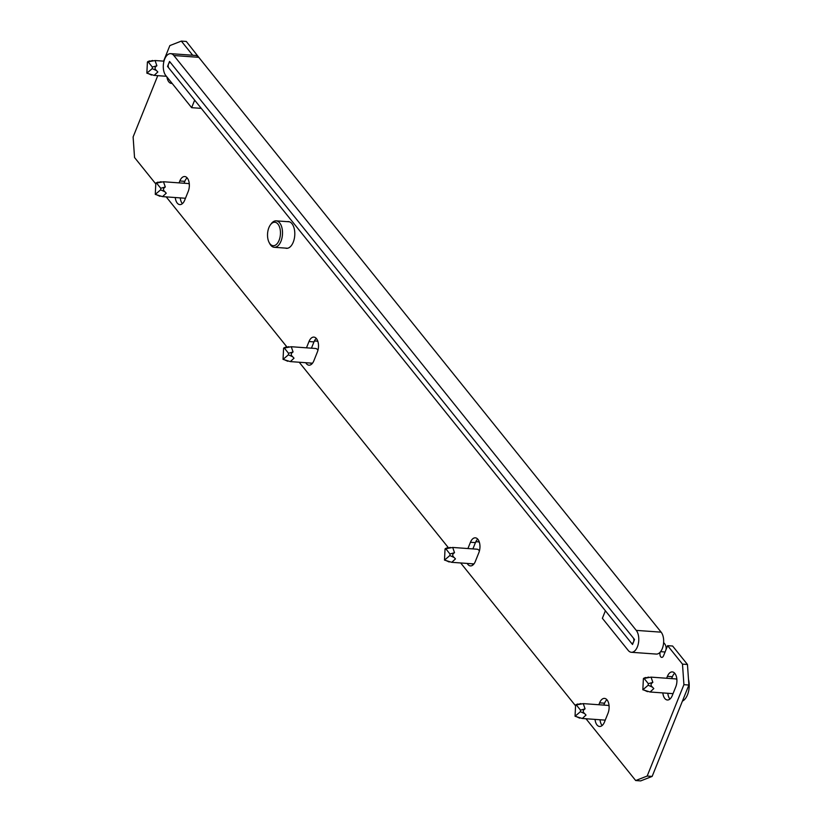 <?xml version="1.0" encoding="UTF-8"?>
<svg xmlns="http://www.w3.org/2000/svg" width="822" height="822" viewBox="0 0 822 822"><rect width="100%" height="100%" fill="white"/><g stroke="black" fill="none" stroke-linecap="round" stroke-linejoin="round"><path stroke-width="1.23" d="M287.299 221.652A13.409 7.326 94.1 0 1 288.399 221.58A13.409 7.326 94.1 0 1 291.964 223.687A13.409 7.326 94.1 0 1 294.235 238.966A13.409 7.326 94.1 0 1 286.477 248.326A13.409 7.326 94.1 0 1 285.398 248.1M662.84 692.915A9.679 5.292 -85.9 0 0 667.382 699.995A9.679 5.292 -85.9 0 0 672.273 695.556L675.797 686.791A9.679 5.292 -85.9 0 0 674.872 673.434A9.679 5.292 -85.9 0 0 672.293 671.913A9.679 5.292 -85.9 0 0 667.402 676.352L666.632 678.253M467.923 548.541L470.441 542.263A9.679 5.292 94.1 0 1 475.342 537.824A9.679 5.292 94.1 0 1 477.911 539.345A9.679 5.292 94.1 0 1 478.846 552.703L475.322 561.467A9.679 5.292 94.1 0 1 470.431 565.906A9.679 5.292 94.1 0 1 467.215 563.43M306.472 347.829L308.99 341.541A9.679 5.292 94.1 0 1 313.891 337.102A9.679 5.292 94.1 0 1 316.46 338.623A9.679 5.292 94.1 0 1 317.384 351.98L313.87 360.745A9.679 5.292 94.1 0 1 308.98 365.184A9.679 5.292 94.1 0 1 305.763 362.718M595.046 719.404A9.679 5.292 -85.9 0 0 599.587 726.473A9.679 5.292 -85.9 0 0 604.478 722.035L608.003 713.27A9.679 5.292 -85.9 0 0 607.078 699.923A9.679 5.292 -85.9 0 0 604.499 698.392A9.679 5.292 -85.9 0 0 599.608 702.841L598.848 704.742M179.073 182.874L179.833 180.974A9.679 5.292 94.1 0 1 184.724 176.535A9.679 5.292 94.1 0 1 187.303 178.055A9.679 5.292 94.1 0 1 188.228 191.413L184.703 200.167A9.679 5.292 94.1 0 1 179.812 204.606A9.679 5.292 94.1 0 1 175.271 197.537M172.075 83.361A9.679 5.292 94.1 0 1 171.397 83.392A9.679 5.292 94.1 0 1 166.938 76.96M155.707 183.84L134.541 157.516L133.113 136.966L157.762 75.655M163.599 61.136L169.846 45.59L181.333 41.1L192.708 55.238M660.22 652.113A3.72 2.034 -85.9 0 0 661.72 657.384A3.72 2.034 -85.9 0 0 663.601 655.679L667.628 645.66L672.612 646.02L687.459 664.484L688.887 685.034L652.154 776.41L640.667 780.9L635.683 780.54L585.983 718.747M575.482 705.697L460.669 562.957M448.278 547.565L299.218 362.245M286.827 346.843L166.208 196.879M635.683 780.54L647.171 776.05L652.154 776.41M688.887 685.034L683.914 684.675L647.171 776.05M683.914 684.675L682.486 664.125L687.459 664.484M667.628 645.66L682.486 664.125M606.903 699.717A9.679 5.292 -85.9 0 0 604.591 703.19L603.821 705.091M600.029 719.764A9.679 5.292 -85.9 0 0 602.156 725.518M184.046 183.234L184.806 181.333A9.679 5.292 94.1 0 1 187.128 177.85M182.381 203.65A9.679 5.292 94.1 0 1 180.254 197.897M181.333 41.1L186.317 41.46L201.061 60.191M311.446 348.189L313.973 341.901A9.679 5.292 94.1 0 1 316.295 338.428M311.548 364.218A9.679 5.292 94.1 0 1 310.747 363.067M472.897 548.901L475.424 542.623A9.679 5.292 94.1 0 1 477.746 539.14M472.999 564.94A9.679 5.292 94.1 0 1 472.198 563.789M674.698 673.228A9.679 5.292 -85.9 0 0 672.375 676.712L671.615 678.612M667.813 693.275A9.679 5.292 -85.9 0 0 669.951 699.029M666.015 649.678A11.919 8.61 141.2 0 0 664.679 643.832A11.919 8.61 141.2 0 0 663.611 642.783M169.548 61.434L167.534 66.438L632.519 644.51L634.533 639.495L169.548 61.434M191.639 107.672L194.66 100.161L168.829 68.041A2.98 1.623 -85.9 0 1 168.541 63.931A2.98 1.623 -85.9 0 1 170.041 62.575A2.98 1.623 -85.9 0 1 170.842 63.037L633.238 637.893A2.98 1.623 -85.9 0 1 633.741 641.294A2.98 1.623 -85.9 0 1 632.015 643.369A2.98 1.623 -85.9 0 1 631.224 642.896L605.393 610.787L602.372 618.298L628.203 650.408A11.919 6.514 -85.9 0 0 631.378 652.288L656.264 654.076A11.919 6.514 -85.9 0 0 663.169 645.753A11.919 6.514 -85.9 0 0 661.145 632.169L198.749 57.314A11.919 6.514 -85.9 0 0 195.585 55.444L170.688 53.656A11.919 6.514 -85.9 0 0 164.667 59.122A11.919 6.514 -85.9 0 0 165.808 75.552L191.639 107.672L201.256 108.36M631.378 652.288A11.919 6.514 -85.9 0 0 638.273 643.965A11.919 6.514 -85.9 0 0 636.259 630.382L173.853 55.526A11.919 6.514 -85.9 0 0 170.688 53.656M268.886 227.643A11.765 6.432 -85.9 0 0 269.174 242.582A11.765 6.432 -85.9 0 0 279.09 240.332A11.765 6.432 -85.9 0 0 278.75 225.269A11.765 6.432 -85.9 0 0 270.448 224.786A11.765 6.432 -85.9 0 0 268.886 227.643M270.448 224.786L271.25 223.707A13.255 7.244 94.1 0 1 276.192 220.851A13.255 7.244 94.1 0 1 281.977 227.961A13.255 7.244 94.1 0 1 280.98 241.226A13.255 7.244 94.1 0 1 274.281 247.299A13.255 7.244 94.1 0 1 269.801 243.764L269.174 242.582M147.405 62.051L146.861 73.168L152.224 68.616L152.347 67.065L148.094 61.784L147.405 62.051M146.861 73.168L154.125 75.398L157.824 71.976L156.509 70.569C154.485 68.812 154.598 67.209 156.879 65.77L155.081 60.53L149.193 61.629M155.82 183.275L155.276 194.393L160.639 189.841L160.763 188.289L156.509 183.008L155.82 183.275M155.276 194.393L162.54 196.622L166.239 193.201L164.924 191.783C162.89 190.036 163.013 188.433 165.294 186.995L163.486 181.754L157.608 182.854M163.486 181.754L187.786 183.501A7.449 4.069 94.1 0 1 189.317 184.2M283.59 348.261L283.045 359.368L288.419 354.816L288.532 353.275L284.278 347.994L283.59 348.261M314.23 341.305A14.899 8.138 94.1 0 1 316.09 341.048A14.899 8.138 94.1 0 1 317.929 341.582M283.045 359.368L290.31 361.598L294.019 358.187L292.704 356.769C290.669 355.022 290.793 353.419 293.064 351.97L291.265 346.73L285.378 347.829M291.265 346.73L315.556 348.477A7.449 4.069 94.1 0 1 317.96 350.264M643.39 678.664L642.835 689.771L648.209 685.219L648.322 683.678L644.078 678.386L643.39 678.664M688.497 679.414A14.899 8.138 94.1 0 1 687.5 694.785A14.899 8.138 94.1 0 1 682.414 701.125M642.835 689.771L650.099 692.001L653.809 688.579L652.493 687.171C650.459 685.414 650.582 683.822 652.853 682.373L651.055 677.133L645.178 678.232M651.055 677.133L675.345 678.88A7.449 4.069 94.1 0 1 676.886 679.578M575.595 705.142L575.051 716.25L580.414 711.698L580.538 710.157L576.284 704.875L575.595 705.142M575.051 716.25L582.315 718.49L586.014 715.068L584.699 713.65C582.664 711.903 582.788 710.3 585.069 708.852L583.26 703.622L577.383 704.721M583.26 703.622L607.561 705.368A7.449 4.069 94.1 0 1 609.092 706.057M445.041 548.983L444.497 560.09L449.87 555.538L449.983 553.997L445.73 548.706L445.041 548.983M475.681 542.017A14.899 8.138 94.1 0 1 477.541 541.77A14.899 8.138 94.1 0 1 479.38 542.304M444.497 560.09L451.761 562.32L455.47 558.898L454.155 557.491C452.121 555.734 452.244 554.131 454.515 552.692L452.717 547.452L446.829 548.551M452.717 547.452L477.007 549.199A7.449 4.069 94.1 0 1 479.411 550.976M660.58 651.671L665.08 652M179.833 180.974L184.806 181.333M599.608 702.841L604.591 703.19M308.99 341.541L313.973 341.901M470.441 542.263L475.424 542.623M667.402 676.352L672.375 676.712M173.853 55.526L198.749 57.314M636.259 630.382L661.145 632.169M152.625 60.479L148.094 61.784M156.879 65.77L152.347 67.065M156.509 70.569L152.224 68.616M151.515 75.059L147.23 73.107M161.04 181.703L156.509 183.008M165.294 186.995L160.763 188.289M164.924 191.783L160.639 189.841M159.93 196.283L155.646 194.331M288.81 346.689L284.278 347.994M293.064 351.97L288.532 353.275M292.704 356.769L288.419 354.816M287.71 361.259L283.426 359.317M648.609 677.092L644.078 678.386M652.853 682.373L648.322 683.678M652.493 687.171L648.209 685.219M647.5 691.662L643.215 689.709M580.815 703.57L576.284 704.875M585.069 708.852L580.538 710.157M584.699 713.65L580.414 711.698M579.705 718.151L575.421 716.198M450.261 547.411L445.73 548.706M454.515 552.692L449.983 553.997M454.155 557.491L449.87 555.538M449.161 561.981L444.877 560.029M664.679 643.832L663.631 642.516M287.566 248.254L274.281 247.299M289.467 221.806L276.192 220.851M155.081 60.53L163.989 61.167M154.125 75.398L166.383 76.282M147.724 61.671L149.594 60.9M162.54 196.622L185.474 198.266M156.139 182.895L158.009 182.114M316.09 341.048L317.795 341.171M290.31 361.598L312.504 363.201M283.909 347.87L285.779 347.1M650.099 692.001L673.033 693.655M643.708 678.273L645.578 677.503M582.315 718.49L605.249 720.134M575.914 704.752L577.784 703.981M477.541 541.77L479.247 541.893M451.761 562.32L473.955 563.913M445.37 548.593L447.23 547.822"/></g></svg>
